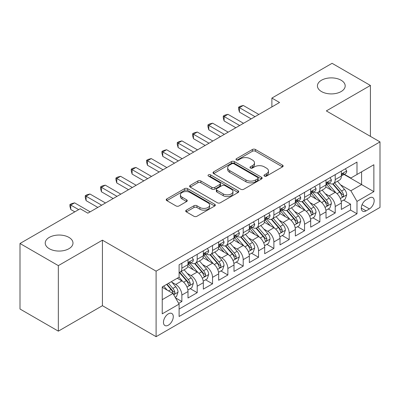<?xml version="1.0" encoding="UTF-8"?>
<svg xmlns="http://www.w3.org/2000/svg" width="400" height="400" viewBox="0 0 400 400"><rect width="100%" height="100%" fill="white"/><g stroke="black" fill="none" stroke-linecap="round" stroke-linejoin="round"><path stroke-width="0.6" d="M264.415 176.1A1.49 0.86 0 0 0 266.52 176.1L282.515 166.865A2.13 1.23 0 0 0 283.14 165.995A2.13 1.23 0 0 0 282.515 165.125L255.42 149.485A2.13 1.23 0 0 0 252.41 149.485L236.415 158.715A1.49 0.86 0 0 0 235.98 159.325A1.49 0.86 0 0 0 236.415 159.935A1.49 0.86 0 0 0 238.525 159.935L240.595 158.74A6.81 3.935 0 0 1 250.225 158.74L252.485 160.04A6.81 3.935 0 0 1 254.48 162.825A6.81 3.935 0 0 1 252.485 165.605L250.415 166.8A1.49 0.86 0 0 0 249.98 167.405A1.49 0.86 0 0 0 250.415 168.015A1.49 0.86 0 0 0 252.52 168.015L254.59 166.82A6.81 3.935 0 0 1 264.225 166.82L266.485 168.125A6.81 3.935 0 0 1 268.48 170.905A6.81 3.935 0 0 1 266.485 173.685L264.415 174.88A1.49 0.86 0 0 0 263.975 175.49A1.49 0.86 0 0 0 264.415 176.1L264.415 174.88M68.92 237.385A13.88 8.015 0 0 0 53.795 235.65A13.88 8.015 0 0 0 45.225 243.05A13.88 8.015 0 0 0 49.29 248.72A13.88 8.015 0 0 0 64.415 250.455A13.88 8.015 0 0 0 72.985 243.05A13.88 8.015 0 0 0 68.92 237.385M341.125 80.23A13.88 8.015 0 0 0 326 78.49A13.88 8.015 0 0 0 317.43 85.895A13.88 8.015 0 0 0 321.495 91.56A13.88 8.015 0 0 0 336.62 93.3A13.88 8.015 0 0 0 345.19 85.895A13.88 8.015 0 0 0 341.125 80.23M168.37 325.17A6.94 4.005 120 0 0 172.905 319.055A6.94 4.005 120 0 0 171.84 313.495A6.94 4.005 120 0 0 168.37 313.84A6.94 4.005 120 0 0 163.835 319.955A6.94 4.005 120 0 0 164.9 325.515A6.94 4.005 120 0 0 168.37 325.17M186.325 210.145A2.13 1.23 0 0 0 185.705 211.01A2.13 1.23 0 0 0 186.325 211.88L193.93 216.27A2.13 1.23 0 0 0 196.94 216.27L214.7 206.015A2.13 1.23 0 0 0 215.325 205.145A2.13 1.23 0 0 0 214.7 204.275L187.605 188.635A2.13 1.23 0 0 0 184.595 188.635L166.835 198.89A2.13 1.23 0 0 0 166.21 199.76A2.13 1.23 0 0 0 166.835 200.625L176.015 205.93A2.13 1.23 0 0 0 179.025 205.93L186.63 201.54A2.13 1.23 0 0 0 187.25 200.67A2.13 1.23 0 0 0 186.63 199.8L182.075 197.175A5.695 3.29 0 0 1 180.405 194.85A5.695 3.29 0 0 1 183.92 191.81A5.695 3.29 0 0 1 190.13 192.525L207.965 202.82A5.695 3.29 0 0 1 209.635 205.145A5.695 3.29 0 0 1 206.12 208.185A5.695 3.29 0 0 1 199.915 207.47L196.94 205.755A2.13 1.23 0 0 0 193.93 205.755L186.325 210.145L186.325 211.88M102.43 240.175L58.34 265.63L20 243.495L20 309.015L58.34 331.15L102.43 305.695L156.1 336.68L156.1 271.16L102.43 240.175L102.43 305.695M370.415 136.36L370.415 85.455L326.325 110.91L380 141.895L156.1 271.16M370.415 85.455L332.075 63.32L271.885 98.07L271.885 106.925M20 243.495L80.19 208.745L87.86 213.17L279.555 102.495L271.885 98.07M240.745 189.24A2.13 1.23 0 0 0 243.755 189.24L261.515 178.985A2.13 1.23 0 0 0 262.14 178.12A2.13 1.23 0 0 0 261.515 177.25L234.42 161.605A2.13 1.23 0 0 0 231.41 161.605L213.65 171.86A2.13 1.23 0 0 0 213.025 172.73A2.13 1.23 0 0 0 213.65 173.6L240.745 189.24M209.05 176.42A1.49 0.86 0 0 1 210.56 176.63L210.56 174.86L238.11 190.765A2.13 1.23 0 0 1 238.73 191.63A2.13 1.23 0 0 1 238.11 192.5L220.345 202.755A2.13 1.23 0 0 1 217.335 202.755L190.24 187.115L190.24 185.375A2.13 1.23 0 0 0 189.62 186.245A2.13 1.23 0 0 0 190.24 187.115M190.24 185.375L197.845 180.985A2.13 1.23 0 0 1 200.855 180.985L211.84 187.33A2.13 1.23 0 0 0 214.85 187.33L219.895 184.42A2.13 1.23 0 0 0 220.52 183.55A2.13 1.23 0 0 0 219.895 182.68L208.455 176.075A1.49 0.86 0 0 1 208.02 175.47A1.49 0.86 0 0 1 208.94 174.675A1.49 0.86 0 0 1 210.56 174.86M178.685 303.37L181.865 301.53L175.5 297.86M171.88 282.22L175.73 284.445A8.675 5.01 60 0 1 181.865 295.07L188 291.525L188 297.99L197.2 292.68L190.225 288.65M187.215 273.365L191.065 275.59A8.675 5.01 60 0 1 197.2 286.215L203.335 282.675L203.335 289.135L212.535 283.825L205.56 279.795M202.55 264.515L206.405 266.735A8.675 5.01 60 0 1 212.535 277.36L218.67 273.82L218.67 280.285L227.87 274.97L220.895 270.94M217.89 255.66L221.74 257.88A8.675 5.01 60 0 1 227.87 268.505L234.005 264.965L234.005 271.43L243.21 266.115L236.23 262.09M233.225 246.805L237.075 249.03A8.675 5.01 60 0 1 243.21 259.655L249.34 256.11L249.34 262.575L258.545 257.265L251.565 253.235M248.56 237.95L252.41 240.175A8.675 5.01 60 0 1 258.545 250.8L264.675 247.26L264.675 253.72L273.88 248.41L266.9 244.38M263.895 229.1L267.745 231.32A8.675 5.01 60 0 1 273.88 241.945L280.015 238.405L280.015 244.865L289.215 239.555L282.235 235.525M279.23 220.245L283.08 222.465A8.675 5.01 60 0 1 289.215 233.09L295.35 229.55L295.35 236.015L304.55 230.7L297.57 226.67M294.565 211.39L298.415 213.615A8.675 5.01 60 0 1 304.55 224.24L310.685 220.695L310.685 227.16L319.885 221.845L312.905 217.82M309.9 202.535L313.75 204.76A8.675 5.01 60 0 1 319.885 215.385L326.02 211.84L326.02 218.305L335.22 212.995L335.22 206.53A8.675 5.01 -120 0 0 329.085 195.905L325.235 193.68M328.245 208.965L335.22 212.995M188 291.525A8.675 5.01 -120 0 0 181.865 280.9L177.265 278.245M203.335 282.675A8.675 5.01 -120 0 0 197.2 272.05L187.715 266.575M218.67 273.82A8.675 5.01 -120 0 0 212.535 263.195L203.055 257.72M234.005 264.965A8.675 5.01 -120 0 0 227.87 254.34L218.39 248.865M249.34 256.11A8.675 5.01 -120 0 0 243.21 245.485L233.725 240.01M264.675 247.26A8.675 5.01 -120 0 0 258.545 236.635L249.06 231.155M280.015 238.405A8.675 5.01 -120 0 0 273.88 227.78L264.395 222.305M295.35 229.55A8.675 5.01 -120 0 0 289.215 218.925L279.73 213.45M310.685 220.695A8.675 5.01 -120 0 0 304.55 210.07L295.065 204.595M326.02 211.84A8.675 5.01 -120 0 0 319.885 201.215L310.4 195.74M369.42 197.94L366.045 199.89A6.725 3.88 120 0 0 361.655 205.815A6.725 3.88 120 0 0 362.685 211.2A6.725 3.88 120 0 0 366.045 210.87L369.42 208.92A6.725 3.88 120 0 0 373.81 202.995A6.725 3.88 120 0 0 372.78 197.61A6.725 3.88 120 0 0 369.42 197.94M156.1 336.68L380 207.415L380 141.895M162.235 299.67L172.97 293.475L179.105 304.1L179.105 316.495L356.995 213.79L356.995 201.395L350.865 190.77L340.57 184.83M179.105 304.1L162.235 313.84L162.235 286.92L179.105 277.185L179.105 264.79L356.995 162.085L356.995 174.48L373.865 164.74L373.865 191.655L356.995 201.395M190.985 262.795L191.065 262.84A8.675 5.01 60 0 0 195.405 263.27L201.54 259.73A8.675 5.01 -120 0 0 203.335 255.755L203.335 250.8M206.32 253.94L206.405 253.985A8.675 5.01 60 0 0 210.74 254.415L216.875 250.875A8.675 5.01 -120 0 0 218.67 246.905L218.67 241.945M221.66 245.085L221.74 245.13A8.675 5.01 60 0 0 226.075 245.56L232.21 242.02A8.675 5.01 -120 0 0 234.005 238.05L234.005 233.09M236.995 236.23L237.075 236.28A8.675 5.01 60 0 0 241.41 236.71L247.545 233.165A8.675 5.01 -120 0 0 249.34 229.195L249.34 224.235M252.33 227.38L252.41 227.425A8.675 5.01 60 0 0 256.745 227.855L262.88 224.315A8.675 5.01 -120 0 0 264.675 220.34L264.675 215.385M267.665 218.525L267.745 218.57A8.675 5.01 60 0 0 272.08 219L278.215 215.46A8.675 5.01 -120 0 0 280.015 211.49L280.015 206.53M283 209.67L283.08 209.715A8.675 5.01 60 0 0 287.415 210.145L293.55 206.605A8.675 5.01 -120 0 0 295.35 202.635L295.35 197.675M298.335 200.815L298.415 200.865A8.675 5.01 60 0 0 302.755 201.295L308.885 197.75A8.675 5.01 -120 0 0 310.685 193.78L310.685 188.82M313.67 191.965L313.75 192.01A8.675 5.01 60 0 0 318.09 192.44L324.22 188.895A8.675 5.01 -120 0 0 326.02 184.925L326.02 179.97M179.105 309.06L350.555 210.07L350.555 204.14L341.355 209.45L341.355 202.99A8.675 5.01 -120 0 0 335.22 192.365L325.735 186.89M329.005 183.11L329.085 183.155A8.675 5.01 -120 0 0 333.425 183.585A8.675 5.01 -120 0 0 335.22 179.615L335.22 174.655M333.425 183.585L339.56 180.045A8.675 5.01 -120 0 0 341.355 176.07L341.355 171.115M181.865 263.195L181.865 268.15A8.675 5.01 60 0 1 180.07 272.125A8.675 5.01 60 0 1 179.105 272.475M180.07 272.125L186.205 268.58A8.675 5.01 -120 0 0 188 264.61L188 259.65M197.2 254.34L197.2 259.3A8.675 5.01 60 0 1 195.405 263.27M212.535 245.485L212.535 250.445A8.675 5.01 60 0 1 210.74 254.415M227.87 236.63L227.87 241.59A8.675 5.01 60 0 1 226.075 245.56M243.21 227.78L243.21 232.735A8.675 5.01 60 0 1 241.41 236.71M258.545 218.925L258.545 223.885A8.675 5.01 60 0 1 256.745 227.855M273.88 210.07L273.88 215.03A8.675 5.01 60 0 1 272.08 219M289.215 201.215L289.215 206.175A8.675 5.01 60 0 1 287.415 210.145M304.55 192.365L304.55 197.32A8.675 5.01 60 0 1 302.755 201.295M319.885 183.51L319.885 188.47A8.675 5.01 60 0 1 318.09 192.44M319.885 215.385L319.885 221.845M304.55 224.24L304.55 230.7M289.215 233.09L289.215 239.555M273.88 241.945L273.88 248.41M258.545 250.8L258.545 257.265M243.21 259.655L243.21 266.115M227.87 268.505L227.87 274.97M212.535 277.36L212.535 283.825M197.2 286.215L197.2 292.68M181.865 295.07L181.865 301.53M172.97 293.475L162.235 287.275M350.865 190.77L361.595 184.57L361.595 171.825L373.865 164.74M344.035 174.43L373.865 191.655M344.34 174.255L350.865 178.02L356.995 174.48M58.34 265.63L58.34 331.15M343.58 200.11L350.555 204.14M350.555 210.07L356.995 213.79M265.01 176.31L266.485 175.455A6.81 3.935 0 0 0 268.48 172.675L268.48 170.905M254.48 162.825L254.48 164.595A6.81 3.935 0 0 1 252.485 167.375L251.01 168.225M282.485 166.88L255.42 151.255A2.13 1.23 0 0 0 252.41 151.255L237.01 160.145M261.49 179.005L234.42 163.375A2.13 1.23 0 0 0 231.41 163.375L213.675 173.615M257.755 178.725A1.49 0.86 0 0 0 258.19 178.12A1.49 0.86 0 0 0 257.755 177.51L233.97 163.78A1.49 0.86 0 0 0 231.86 163.78L229.68 165.04A6.81 3.935 0 0 0 227.685 167.82A6.81 3.935 0 0 0 229.68 170.6L245.935 179.985A6.81 3.935 0 0 0 255.57 179.985L257.755 178.725L257.755 180.495A1.49 0.86 0 0 0 258.19 179.89L258.19 178.12M227.685 167.82L227.685 169.59A6.81 3.935 0 0 0 229.68 172.37L229.68 170.6M257.755 180.495L255.57 181.76A6.81 3.935 0 0 1 245.935 181.76L229.68 172.37M190.27 187.13L197.845 182.755L197.845 180.985M220.52 183.55L220.52 185.32A2.13 1.23 0 0 1 219.895 186.19L214.85 189.1A2.13 1.23 0 0 1 211.84 189.1L200.855 182.755A2.13 1.23 0 0 0 197.845 182.755M210.56 176.63L238.08 192.52M223.245 193.915A5.695 3.29 0 0 0 229.45 194.625A5.695 3.29 0 0 0 232.965 191.59A5.695 3.29 0 0 0 231.3 189.265L225.015 185.635A2.13 1.23 0 0 0 222.005 185.635L216.96 188.545A2.13 1.23 0 0 0 216.335 189.415A2.13 1.23 0 0 0 216.96 190.285L223.245 193.915L223.245 195.685A5.695 3.29 0 0 0 229.45 196.395A5.695 3.29 0 0 0 232.965 193.36L232.965 191.59M216.335 189.415L216.335 191.185A2.13 1.23 0 0 0 216.96 192.055L216.96 190.285M223.245 195.685L216.96 192.055M209.635 205.145L209.635 206.915A5.695 3.29 0 0 1 206.12 209.955A5.695 3.29 0 0 1 199.915 209.24L196.94 207.525A2.13 1.23 0 0 0 193.93 207.525L186.355 211.9M180.405 194.85L180.405 196.62A5.695 3.29 0 0 0 182.075 198.945L182.075 197.175M186.6 201.555L182.075 198.945M214.675 206.03L187.605 190.405A2.13 1.23 0 0 0 184.595 190.405L166.86 200.645M341.225 201.47L345.19 199.18L346.72 194.755A5.745 3.32 -120 0 0 344.485 189.36L337.475 181.245M336.075 192.925L328.065 183.655M331.515 190.225L326.87 184.845A13.77 7.95 -120 0 0 326.44 184.365M332.64 183.895L339.73 192.1A5.745 3.32 60 0 1 341.78 196.06L342.195 196.745L342.975 196.635L343.495 196L343.62 195A5.745 3.32 -120 0 0 341.57 191.04L334.565 182.925M333.06 183.765L340.675 192.58A2.93 1.69 60 0 1 341.41 193.725L343.62 195M345.42 168.77L346.72 171.025A5.745 3.32 60 0 1 345.53 173.57L342.62 175.25A5.745 3.32 -120 0 0 343.62 173.925L343.5 173.415L342.78 173.56L341.78 174.99A5.745 3.32 60 0 1 341.355 175.805M255.015 116.665L239.45 107.675L243.285 105.465L258.85 114.45M341.545 175.52L341.57 175.52A5.745 3.32 -120 0 0 342.62 175.25M251.18 118.875L239.45 112.105L239.45 107.675L238.605 107.19L240.14 106.305L243.285 105.465M239.45 112.105L238.605 108.96L238.605 107.19M325.89 210.325L329.855 208.035L331.385 203.61A5.745 3.32 -120 0 0 329.15 198.21L322.14 190.1M320.735 201.78L312.73 192.505M316.18 199.08L311.53 193.695A13.77 7.95 -120 0 0 311.105 193.22M317.305 192.75L324.395 200.955A5.745 3.32 60 0 1 326.445 204.915L326.86 205.595L327.64 205.485L328.285 203.855A5.745 3.32 -120 0 0 326.235 199.895L319.225 191.78M317.725 192.615L325.34 201.435A2.93 1.69 60 0 1 326.075 202.58L328.285 203.855M310.555 219.175L314.52 216.89L316.05 212.46A5.745 3.32 -120 0 0 313.81 207.065L306.805 198.955M305.4 210.63L297.395 201.36M300.845 207.93L296.195 202.55A13.77 7.95 -120 0 0 295.77 202.07M301.97 201.605L309.06 209.81A5.745 3.32 60 0 1 311.11 213.77L311.525 214.45L312.3 214.34L312.82 213.71L312.95 212.705A5.745 3.32 -120 0 0 310.9 208.75L303.89 200.635M302.39 201.47L310.005 210.285A2.93 1.69 60 0 1 310.74 211.435L312.95 212.705M295.22 228.03L299.18 225.745L300.715 221.315A5.745 3.32 -120 0 0 298.475 215.92L291.47 207.805M290.065 219.485L282.06 210.215M285.51 216.785L280.86 211.405A13.77 7.95 -120 0 0 280.435 210.925M286.635 210.46L293.725 218.665A5.745 3.32 60 0 1 295.77 222.625L296.19 223.305L296.965 223.195L297.485 222.565L297.61 221.56A5.745 3.32 -120 0 0 295.565 217.6L288.555 209.49M287.055 210.325L294.67 219.14A2.93 1.69 60 0 1 295.405 220.285L297.61 221.56M279.885 236.885L283.845 234.595L285.38 230.17A5.745 3.32 -120 0 0 283.14 224.775L276.135 216.66M274.73 228.34L266.725 219.07M270.175 225.64L265.525 220.26A13.77 7.95 -120 0 0 265.1 219.78M271.3 219.31L278.39 227.52A5.745 3.32 60 0 1 280.435 231.475L280.855 232.16L281.63 232.05L282.15 231.415L282.275 230.415A5.745 3.32 -120 0 0 280.23 226.455L273.22 218.345M271.715 219.18L279.33 227.995A2.93 1.69 60 0 1 280.07 229.14L282.275 230.415M330.085 177.62L331.385 179.88A5.745 3.32 60 0 1 330.195 182.42L327.285 184.105A5.745 3.32 -120 0 0 328.285 182.78L328.16 182.27L327.445 182.415L326.445 183.845A5.745 3.32 60 0 1 326.02 184.66M239.68 125.515L224.115 116.53L227.95 114.315L243.515 123.305M326.21 184.375L326.235 184.375A5.745 3.32 -120 0 0 327.285 184.105M235.845 127.73L224.115 120.955L224.115 116.53L223.27 116.045L224.805 115.16L227.95 114.315M224.115 120.955L223.27 117.815L223.27 116.045M314.75 186.475L316.05 188.735A5.745 3.32 60 0 1 314.86 191.275L311.945 192.96A5.745 3.32 -120 0 0 312.95 191.635L312.825 191.125L312.11 191.265L311.11 192.695A5.745 3.32 60 0 1 310.685 193.515M224.345 134.37L208.78 125.385L212.615 123.17L228.18 132.155M310.875 193.225L310.9 193.225A5.745 3.32 -120 0 0 311.945 192.96M220.51 136.585L208.78 129.81L208.78 125.385L207.935 124.895L209.47 124.01L212.615 123.17M208.78 129.81L207.935 126.67L207.935 124.895M299.41 195.33L300.715 197.585A5.745 3.32 60 0 1 299.525 200.13L296.61 201.81A5.745 3.32 -120 0 0 297.61 200.49L297.49 199.98L296.775 200.12L295.77 201.55A5.745 3.32 60 0 1 295.35 202.37M209.01 143.225L193.445 134.24L197.28 132.025L212.845 141.01M295.54 202.08L295.565 202.08A5.745 3.32 -120 0 0 296.61 201.81M205.175 145.44L193.445 138.665L193.445 134.24L192.6 133.75L194.135 132.865L197.28 132.025M193.445 138.665L192.6 135.52L192.6 133.75M284.075 204.185L285.38 206.44A5.745 3.32 60 0 1 284.19 208.985L281.275 210.665A5.745 3.32 -120 0 0 282.275 209.34L282.155 208.83L281.435 208.975L280.435 210.405A5.745 3.32 60 0 1 280.015 211.22M193.675 152.08L178.11 143.09L181.94 140.88L197.51 149.865M280.205 210.935L280.23 210.935A5.745 3.32 -120 0 0 281.275 210.665M189.84 154.29L178.11 147.52L178.11 143.09L177.265 142.605L178.8 141.72L181.94 140.88M178.11 147.52L177.265 144.375L177.265 142.605M264.55 245.74L268.51 243.45L270.045 239.025A5.745 3.32 -120 0 0 267.805 233.625L260.8 225.515M259.395 237.195L251.385 227.92M254.84 234.495L250.19 229.115A13.77 7.95 -120 0 0 249.765 228.635M255.965 228.165L263.05 236.37A5.745 3.32 60 0 1 265.1 240.33L265.52 241.01L266.295 240.905L266.815 240.27L266.94 239.27A5.745 3.32 -120 0 0 264.89 235.31L257.885 227.195M256.38 228.03L263.995 236.85A2.93 1.69 60 0 1 264.735 237.995L266.94 239.27M268.74 213.035L270.045 215.295A5.745 3.32 60 0 1 268.855 217.835L265.94 219.52A5.745 3.32 -120 0 0 266.94 218.195L266.82 217.685L266.1 217.83L265.1 219.26A5.745 3.32 60 0 1 264.675 220.075M178.34 160.93L162.775 151.945L166.605 149.73L182.17 158.72M264.87 219.79L264.89 219.79A5.745 3.32 -120 0 0 265.94 219.52M174.505 163.145L162.775 156.37L162.775 151.945L161.93 151.46L163.465 150.575L166.605 149.73M162.775 156.37L161.93 153.23L161.93 151.46M249.215 254.59L253.175 252.305L254.71 247.875A5.745 3.32 -120 0 0 252.47 242.48L245.465 234.37M244.06 246.045L236.05 236.775M239.505 243.35L234.855 237.965A13.77 7.95 -120 0 0 234.43 237.485M240.63 237.02L247.715 245.225A5.745 3.32 60 0 1 249.765 249.185L250.185 249.865L250.96 249.755L251.48 249.125L251.605 248.12A5.745 3.32 -120 0 0 249.555 244.165L242.55 236.05M241.045 236.885L248.66 245.705A2.93 1.69 60 0 1 249.4 246.85L251.605 248.12M253.405 221.89L254.71 224.15A5.745 3.32 60 0 1 253.52 226.69L250.605 228.375A5.745 3.32 -120 0 0 251.605 227.05L251.485 226.54L250.765 226.685L249.765 228.11A5.745 3.32 60 0 1 249.34 228.93M163.005 169.785L147.44 160.8L151.27 158.585L166.835 167.57M249.535 228.645L249.555 228.645A5.745 3.32 -120 0 0 250.605 228.375M159.17 172L147.44 165.225L147.44 160.8L146.595 160.31L148.13 159.425L151.27 158.585M147.44 165.225L146.595 162.085L146.595 160.31M233.875 263.445L237.84 261.16L239.375 256.73A5.745 3.32 -120 0 0 237.135 251.335L230.13 243.22M228.725 254.9L220.715 245.63M224.165 252.2L219.52 246.82A13.77 7.95 -120 0 0 219.095 246.34M225.295 245.875L232.38 254.08A5.745 3.32 60 0 1 234.43 258.04L234.85 258.72L235.625 258.61L236.145 257.98L236.27 256.975A5.745 3.32 -120 0 0 234.22 253.015L227.215 244.905M225.71 245.74L233.325 254.555A2.93 1.69 60 0 1 234.065 255.7L236.27 256.975M238.07 230.745L239.375 233A5.745 3.32 60 0 1 238.185 235.545L235.27 237.225A5.745 3.32 -120 0 0 236.27 235.905L236.15 235.395L235.43 235.535L234.43 236.965A5.745 3.32 60 0 1 234.005 237.785M147.67 178.64L132.1 169.655L135.935 167.44L151.5 176.425M234.2 237.495L234.22 237.495A5.745 3.32 -120 0 0 235.27 237.225M143.835 180.855L132.1 174.08L132.1 169.655L131.26 169.165L132.79 168.28L135.935 167.44M132.1 174.08L131.26 170.935L131.26 169.165M218.54 272.3L222.505 270.01L224.04 265.585A5.745 3.32 -120 0 0 221.8 260.19L214.795 252.075M213.39 263.755L205.38 254.485M208.83 261.055L204.185 255.675A13.77 7.95 -120 0 0 203.755 255.195M209.96 254.73L217.045 262.935A5.745 3.32 60 0 1 219.095 266.89L219.515 267.575L220.29 267.465L220.81 266.83L220.935 265.83A5.745 3.32 -120 0 0 218.885 261.87L211.88 253.76M210.375 254.595L217.99 263.41A2.93 1.69 60 0 1 218.73 264.555L220.935 265.83M222.735 239.6L224.04 241.855A5.745 3.32 60 0 1 222.85 244.4L219.935 246.08A5.745 3.32 -120 0 0 220.935 244.755L220.815 244.245L220.095 244.39L219.095 245.82A5.745 3.32 60 0 1 218.67 246.64M132.33 187.495L116.765 178.505L120.6 176.295L136.165 185.28M218.865 246.35L218.885 246.35A5.745 3.32 -120 0 0 219.935 246.08M128.5 189.705L116.765 182.935L116.765 178.505L115.925 178.02L117.455 177.135L120.6 176.295M116.765 182.935L115.925 179.79L115.925 178.02M203.205 281.155L207.17 278.865L208.7 274.44A5.745 3.32 -120 0 0 206.465 269.04L199.455 260.93M198.055 272.61L190.045 263.335M193.495 269.91L188.85 264.53A13.77 7.95 -120 0 0 188.42 264.05M194.625 263.58L201.71 271.785A5.745 3.32 60 0 1 203.76 275.745L204.175 276.425L204.955 276.32L205.475 275.685L205.6 274.685A5.745 3.32 -120 0 0 203.55 270.725L196.545 262.61M195.04 263.45L202.655 272.265A2.93 1.69 60 0 1 203.395 273.41L205.6 274.685M207.4 248.45L208.7 250.71A5.745 3.32 60 0 1 207.515 253.255L204.6 254.935A5.745 3.32 -120 0 0 205.6 253.61L205.48 253.1L204.76 253.245L203.76 254.675A5.745 3.32 60 0 1 203.335 255.49M116.995 196.345L101.43 187.36L105.265 185.145L120.83 194.135M203.525 255.205L203.55 255.205A5.745 3.32 -120 0 0 204.6 254.935M113.165 198.56L101.43 191.79L101.43 187.36L100.59 186.875L102.12 185.99L105.265 185.145M101.43 191.79L100.59 188.645L100.59 186.875M187.87 290.01L191.835 287.72L193.365 283.29A5.745 3.32 -120 0 0 191.13 277.895L184.12 269.785M182.72 281.465L179.05 277.215M178.16 278.765L177.565 278.075M179.29 272.435L186.375 280.64A5.745 3.32 60 0 1 188.425 284.6L188.84 285.28L189.62 285.17L190.14 284.54L190.265 283.535A5.745 3.32 -120 0 0 188.215 279.58L181.21 271.465M179.705 272.3L187.32 281.12A2.93 1.69 60 0 1 188.055 282.265L190.265 283.535M192.065 257.305L193.365 259.565A5.745 3.32 60 0 1 192.175 262.105L189.265 263.79A5.745 3.32 -120 0 0 190.265 262.465L190.145 261.955L189.425 262.1L188.425 263.525A5.745 3.32 60 0 1 188 264.345M101.66 205.2L86.095 196.215L89.93 194L105.495 202.99M188.19 264.06L188.215 264.06A5.745 3.32 -120 0 0 189.265 263.79M97.825 207.415L86.095 200.64L86.095 196.215L85.25 195.73L86.785 194.84L89.93 194M86.095 200.64L85.25 197.5L85.25 195.73M175.195 297.325L176.5 296.575L178.03 292.145A5.745 3.32 -120 0 0 175.795 286.75L171.38 281.64M167.265 290.18L163.715 286.07M162.825 287.615L162.235 286.935M166.63 284.385L171.04 289.495A5.745 3.32 60 0 1 173.09 293.455L173.505 294.135L174.285 294.025L174.805 293.395L174.93 292.39A5.745 3.32 -120 0 0 172.88 288.43L168.47 283.325M166.985 284.18L171.985 289.97A2.93 1.69 60 0 1 172.72 291.115L174.93 292.39M78.66 209.63L70.76 205.07L74.595 202.855L90.16 211.84M74.825 211.84L70.76 209.495L70.76 205.07L69.915 204.58L71.45 203.695L74.595 202.855M70.76 209.495L69.915 206.35L69.915 204.58M175.73 284.445L181.865 280.9M191.065 275.59L197.2 272.05M206.405 266.735L212.535 263.195M221.74 257.88L227.87 254.34M237.075 249.03L243.21 245.485M252.41 240.175L258.545 236.635M267.745 231.32L273.88 227.78M283.08 222.465L289.215 218.925M298.415 213.615L304.55 210.07M313.75 204.76L319.885 201.215M329.085 195.905L335.22 192.365M335.22 179.615L341.355 176.07M181.865 268.15L188 264.61M197.2 259.3L203.335 255.755M212.535 250.445L218.67 246.905M227.87 241.59L234.005 238.05M243.21 232.735L249.34 229.195M258.545 223.885L264.675 220.34M273.88 215.03L280.015 211.49M289.215 206.175L295.35 202.635M304.55 197.32L310.685 193.78M319.885 188.47L326.02 184.925M335.22 206.53L341.355 202.99M362.065 204.675L369.42 208.92M361.29 208.125L366.045 210.87M266.485 175.455L266.485 173.685M250.415 168.015L250.415 166.8M252.485 167.375L252.485 165.605M236.415 159.935L236.415 158.715M252.41 151.255L252.41 149.485M255.42 151.255L255.42 149.485M282.515 166.865L282.515 165.125M213.65 173.6L213.65 171.86M231.41 163.375L231.41 161.605M234.42 163.375L234.42 161.605M261.515 178.985L261.515 177.25M245.935 181.76L245.935 179.985M255.57 181.76L255.57 179.985M200.855 182.755L200.855 180.985M211.84 189.1L211.84 187.33M214.85 189.1L214.85 187.33M219.895 186.19L219.895 184.42M238.11 192.5L238.11 190.765M193.93 207.525L193.93 205.755M196.94 207.525L196.94 205.755M199.915 209.24L199.915 207.47M186.63 201.54L186.63 199.8M166.835 200.625L166.835 198.89M184.595 190.405L184.595 188.635M187.605 190.405L187.605 188.635M214.7 206.015L214.7 204.275M340.35 198.52L346.685 194.865M341.57 191.04L344.485 189.36M336.99 193.685L339.73 192.1M346.685 170.96L341.355 174.035M342.875 173.5L343.62 173.925M325.015 207.375L331.35 203.72M326.235 199.895L329.15 198.21M321.655 202.54L324.395 200.955M309.68 216.23L316.015 212.575M310.9 208.75L313.81 207.065M306.315 211.395L309.06 209.81M294.345 225.085L300.675 221.425M295.565 217.6L298.475 215.92M290.98 220.245L293.725 218.665M279.005 233.94L285.34 230.28M280.23 226.455L283.14 224.775M275.645 229.1L278.39 227.52M331.35 179.815L326.02 182.89M327.54 182.35L328.285 182.78M316.015 188.665L310.685 191.745M312.205 191.205L312.95 191.635M300.675 197.52L295.35 200.595M296.87 200.06L297.61 200.49M285.34 206.375L280.015 209.45M281.535 208.915L282.275 209.34M263.67 242.79L270.005 239.135M264.89 235.31L267.805 233.625M260.31 237.955L263.05 236.37M270.005 215.23L264.675 218.305M266.2 217.765L266.94 218.195M248.335 251.645L254.67 247.99M249.555 244.165L252.47 242.48M244.975 246.81L247.715 245.225M254.67 224.08L249.34 227.16M250.865 226.62L251.605 227.05M233 260.5L239.335 256.84M234.22 253.015L237.135 251.335M229.64 255.66L232.38 254.08M239.335 232.935L234.005 236.015M235.53 235.475L236.27 235.905M217.665 269.355L224 265.695M218.885 261.87L221.8 260.19M214.305 264.515L217.045 262.935M224 241.79L218.67 244.865M220.195 244.33L220.935 244.755M202.33 278.205L208.665 274.55M203.55 270.725L206.465 269.04M198.97 273.37L201.71 271.785M208.665 250.645L203.335 253.72M204.855 253.185L205.6 253.61M186.995 287.06L193.33 283.405M188.215 279.58L191.13 277.895M183.635 282.225L186.375 280.64M193.33 259.5L188 262.575M189.52 262.035L190.265 262.465M173.7 294.735L177.995 292.255M172.88 288.43L175.795 286.75M168.56 290.925L171.04 289.495"/></g></svg>

